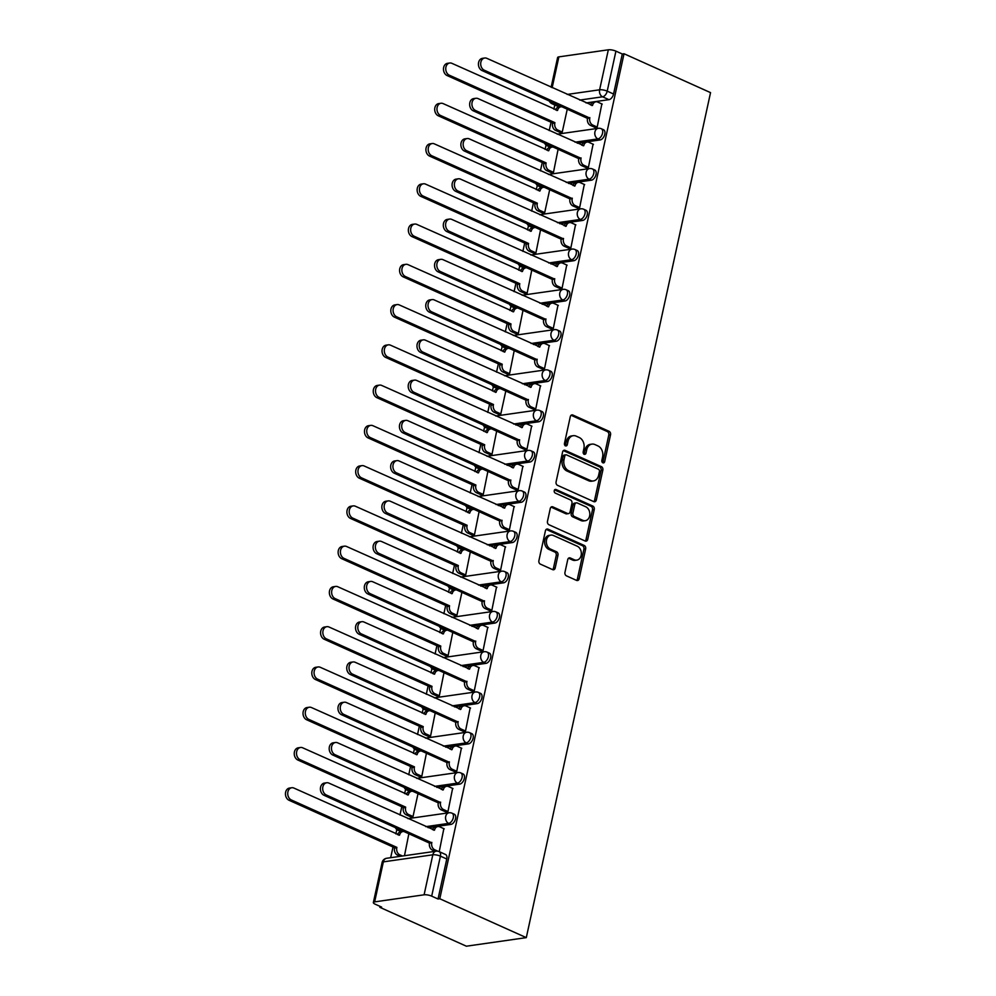 <?xml version="1.0" encoding="UTF-8"?>
<svg xmlns="http://www.w3.org/2000/svg" width="996" height="996" viewBox="0 0 996 996"><rect width="100%" height="100%" fill="white"/><g stroke="black" fill="none" stroke-linecap="round" stroke-linejoin="round"><path stroke-width="1.49" d="M602.879 462.804A1.892 1.457 81.9 0 0 604.672 461.671L610.548 434.754A2.702 2.067 81.9 0 0 609.091 431.318L572.862 415.033A2.702 2.067 81.9 0 0 571.928 414.896A2.702 2.067 81.9 0 0 570.297 416.664L564.433 443.581A1.892 1.457 81.9 0 0 567.247 444.851L568.006 441.365A8.64 6.636 81.9 0 1 573.223 435.7A8.64 6.636 81.9 0 1 576.211 436.148L579.236 437.505A8.64 6.636 81.9 0 1 583.905 448.511L583.146 451.997A1.892 1.457 81.9 0 0 585.959 453.255L586.719 449.781A8.64 6.636 81.9 0 1 591.935 444.116A8.64 6.636 81.9 0 1 594.936 444.565L597.949 445.922A8.64 6.636 81.9 0 1 602.617 456.915L601.858 460.401A1.892 1.457 81.9 0 0 602.879 462.804M602.605 462.642A1.892 1.457 81.9 0 0 602.929 461.92L608.793 435.003A2.702 2.067 81.9 0 0 607.336 431.567L571.119 415.282A2.702 2.067 81.9 0 0 571.094 415.27M565.18 445.822A1.892 1.457 81.9 0 0 565.504 445.1L566.263 441.614L568.006 441.365M583.893 454.238A1.892 1.457 81.9 0 0 584.216 453.504L584.976 450.03L586.719 449.781M564.956 572.401A2.702 2.067 81.9 0 0 566.413 575.837L576.584 580.407A2.702 2.067 81.9 0 0 577.518 580.544A2.702 2.067 81.9 0 0 579.149 578.776L585.66 548.883A2.702 2.067 81.9 0 0 584.204 545.447L547.987 529.162A2.702 2.067 81.9 0 0 547.053 529.025A2.702 2.067 81.9 0 0 545.422 530.793L538.898 560.686A2.702 2.067 81.9 0 0 540.355 564.122L552.631 569.637A2.702 2.067 81.9 0 0 553.564 569.787A2.702 2.067 81.9 0 0 555.195 568.019L557.984 555.22A2.702 2.067 81.9 0 0 556.527 551.784L550.439 549.045A7.221 5.54 81.9 0 1 546.343 541.426A7.221 5.54 81.9 0 1 550.9 535.113A7.221 5.54 81.9 0 1 553.403 535.487L577.244 546.206A7.221 5.54 81.9 0 1 581.34 553.826A7.221 5.54 81.9 0 1 576.784 560.138A7.221 5.54 81.9 0 1 574.281 559.764L570.31 557.972A2.702 2.067 81.9 0 0 569.376 557.835A2.702 2.067 81.9 0 0 567.745 559.603L564.956 572.401M526.299 937.634L439.784 898.753L624.031 53.747L710.546 92.628L526.299 937.634L466.365 946.2L379.85 907.319L380.061 906.372M593.753 501.611A2.702 2.067 81.9 0 0 594.687 501.76A2.702 2.067 81.9 0 0 596.318 499.992L602.841 470.087A2.702 2.067 81.9 0 0 601.385 466.651L565.155 450.379A2.702 2.067 81.9 0 0 564.222 450.242A2.702 2.067 81.9 0 0 562.591 452.01L556.079 481.902A2.702 2.067 81.9 0 0 557.536 485.338L593.753 501.611M594.251 509.491L587.727 539.384A2.702 2.067 81.9 0 1 586.109 541.152A2.702 2.067 81.9 0 1 585.162 541.015L548.945 524.73A2.702 2.067 81.9 0 1 547.489 521.294L550.278 508.495A2.702 2.067 81.9 0 1 551.909 506.727A2.702 2.067 81.9 0 1 552.842 506.877L567.533 513.475A2.702 2.067 81.9 0 0 568.467 513.612A2.702 2.067 81.9 0 0 570.098 511.844L571.953 503.354A2.702 2.067 81.9 0 0 570.484 499.917L555.195 493.045A1.892 1.457 81.9 0 1 555.967 489.497L592.794 506.043A2.702 2.067 81.9 0 1 594.251 509.491L592.508 509.74L585.984 539.633L587.727 539.384M554.797 104.991L553.876 109.162M551.025 122.259L549.207 130.576M546.057 145.043L545.098 149.425M542.247 162.522L540.43 170.839M537.28 185.306L536.321 189.688M533.47 202.786L531.652 211.102M528.503 225.569L527.544 229.952M524.693 243.049L522.875 251.366M519.725 265.832L518.767 270.215M515.916 283.312L514.098 291.629M510.936 306.096L509.989 310.478M507.126 323.575L505.321 331.892M502.158 346.359L501.212 350.741M498.349 363.839L496.543 372.155M493.381 386.622L492.435 391.005M489.571 404.102L487.766 412.419M484.604 426.886L483.645 431.268M480.794 444.365L478.976 452.67M475.827 467.149L474.868 471.531M472.017 484.629L470.199 492.933M467.049 507.412L466.091 511.795M463.24 524.892L461.422 533.196M458.272 547.676L457.313 552.058M454.462 565.155L452.645 573.459M449.495 587.939L448.536 592.321M445.685 605.419L443.867 613.723M440.705 628.202L439.759 632.585M436.895 645.682L435.09 653.986M431.928 668.465L430.982 672.848M428.118 685.945L426.313 694.249M423.151 708.729L422.204 713.111M419.341 726.208L417.536 734.513M414.373 748.992L413.415 753.374M410.564 766.472L408.746 774.776M405.596 789.255L404.637 793.638M401.786 806.735L399.969 815.039M396.819 829.519L395.86 833.901M393.009 846.998L390.669 857.693M439.784 898.753L438.041 899.002L431.691 896.151A5.503 1.544 -167.7 0 0 424.097 894.806L374.645 901.878A5.503 1.544 -167.7 0 0 373.363 902.538A5.503 1.544 -167.7 0 0 375.243 904.219L381.605 907.07L379.85 907.319M624.031 53.747L622.288 53.996L613.561 94.01A5.503 3.175 114.2 0 1 608.942 99.662L586.084 102.937M561.794 106.398L559.491 106.734L553.129 103.87A5.503 3.175 114.2 0 1 552.008 103.733L558.358 106.584A5.503 3.175 -65.8 0 0 559.491 106.734M567.185 94.433L599.617 89.802L608.332 49.8L558.88 56.872L552.158 87.685M608.332 49.8A5.503 1.544 12.3 0 1 615.926 51.145L607.211 91.146A5.503 3.175 114.2 0 1 602.58 96.811L579.722 100.073M622.288 53.996L615.926 51.145M551.137 87.225L557.611 57.531A5.503 1.544 12.3 0 1 558.88 56.872M559.677 132.244L562.254 132.095L567.322 108.875M594.637 127.251L597.202 127.102L601.858 103.933M585.847 167.515L588.424 167.365L593.081 144.196M550.9 172.507L553.477 172.358L558.121 149.188M577.07 207.778L579.647 207.629L584.291 184.459M542.123 212.771L544.7 212.621L549.755 189.402M568.293 248.041L570.87 247.892L575.514 224.723M533.346 253.034L535.923 252.884L540.567 229.715M559.515 288.305L562.093 288.155L566.736 264.986M524.568 293.297L527.145 293.148L531.789 269.978M550.738 328.568L553.315 328.419L557.959 305.249M515.791 333.56L518.356 333.411L523.012 310.242M541.961 368.831L544.526 368.682L549.182 345.512M507.014 373.824L509.579 373.674L514.235 350.505M533.184 409.095L535.748 408.945L540.405 385.776M498.237 414.087L500.801 413.938L505.868 390.718M524.406 449.358L526.971 449.208L531.627 426.039M489.447 454.35L492.024 454.201L496.68 431.031M515.617 489.621L518.194 489.472L522.85 466.29M480.67 494.614L483.247 494.464L487.903 471.295M506.84 529.884L509.417 529.723L514.061 506.553M471.892 534.877L474.47 534.728L479.113 511.558M498.062 570.148L500.639 569.986L505.283 546.816M463.115 575.14L465.692 574.991L470.336 551.821M489.285 610.411L491.862 610.249L496.506 587.08M454.338 615.404L456.915 615.254L461.97 592.035M480.508 650.674L483.085 650.513L487.729 627.343M445.561 655.667L448.125 655.505L452.782 632.336M471.731 690.938L474.295 690.776L478.952 667.606M436.783 695.93L439.348 695.768L444.004 672.599M462.953 731.201L465.518 731.039L470.174 707.87M428.006 736.193L430.571 736.032L435.227 712.862M454.176 771.452L456.741 771.302L461.397 748.133M419.229 776.457L421.794 776.295L426.45 753.125M445.386 811.715L447.963 811.566L452.62 788.396M410.439 816.72L413.016 816.558L418.083 793.351M439.224 851.655L443.843 828.66M404.476 855.726L408.883 833.652M450.927 824.402L448.673 823.381A5.503 3.175 114.2 0 0 453.043 818.637A5.503 3.175 114.2 0 0 452.047 813.209L454.3 814.218A5.503 3.175 -65.8 0 1 455.297 819.646A5.503 3.175 -65.8 0 1 450.927 824.402L428.056 827.664M403.778 831.137L401.475 831.461L399.222 830.452A5.503 3.175 114.2 0 1 398.089 830.315L400.342 831.324A5.503 3.175 -65.8 0 0 401.475 831.461M459.704 784.138L457.45 783.117A5.503 3.175 114.2 0 0 461.82 778.374A5.503 3.175 114.2 0 0 460.824 772.946L463.078 773.954A5.503 3.175 -65.8 0 1 464.074 779.382A5.503 3.175 -65.8 0 1 459.704 784.138L436.846 787.4M412.556 790.874L410.252 791.198L407.999 790.189A5.503 3.175 114.2 0 1 406.866 790.052L409.119 791.061A5.503 3.175 -65.8 0 0 410.252 791.198M468.481 743.875L466.228 742.867A5.503 3.175 114.2 0 0 470.598 738.111A5.503 3.175 114.2 0 0 469.602 732.683L471.867 733.691A5.503 3.175 -65.8 0 1 472.851 739.119A5.503 3.175 -65.8 0 1 468.481 743.875L445.623 747.137M421.333 750.611L419.03 750.934L416.776 749.926A5.503 3.175 114.2 0 1 415.643 749.789L417.897 750.797A5.503 3.175 -65.8 0 0 419.03 750.934M477.258 703.612L475.005 702.603A5.503 3.175 114.2 0 0 479.375 697.847A5.503 3.175 114.2 0 0 478.391 692.419L480.645 693.428A5.503 3.175 -65.8 0 1 481.628 698.856A5.503 3.175 -65.8 0 1 477.258 703.612L454.4 706.874M430.123 710.347L427.807 710.671L425.553 709.662A5.503 3.175 114.2 0 1 424.421 709.526L426.674 710.534A5.503 3.175 -65.8 0 0 427.807 710.671M486.036 663.348L483.782 662.34A5.503 3.175 114.2 0 0 488.152 657.584A5.503 3.175 114.2 0 0 487.169 652.156L489.422 653.164A5.503 3.175 -65.8 0 1 490.406 658.593A5.503 3.175 -65.8 0 1 486.036 663.348L463.177 666.61M438.9 670.084L436.584 670.408L434.331 669.399A5.503 3.175 114.2 0 1 433.198 669.262L435.451 670.271A5.503 3.175 -65.8 0 0 436.584 670.408M494.813 623.085L492.559 622.077A5.503 3.175 114.2 0 0 496.929 617.321A5.503 3.175 114.2 0 0 495.946 611.893L498.199 612.901A5.503 3.175 -65.8 0 1 499.183 618.329A5.503 3.175 -65.8 0 1 494.813 623.085L471.955 626.347M447.677 629.821L445.361 630.144L443.108 629.136A5.503 3.175 114.2 0 1 441.975 628.999L444.241 630.007A5.503 3.175 -65.8 0 0 445.361 630.144M503.59 582.822L501.337 581.813A5.503 3.175 114.2 0 0 505.707 577.058A5.503 3.175 114.2 0 0 504.723 571.629L506.976 572.638A5.503 3.175 -65.8 0 1 507.972 578.066A5.503 3.175 -65.8 0 1 503.59 582.822L480.732 586.084M456.454 589.557L454.139 589.893L451.885 588.873A5.503 3.175 114.2 0 1 450.765 588.736L453.018 589.744A5.503 3.175 -65.8 0 0 454.139 589.893M512.38 542.559L510.114 541.55A5.503 3.175 114.2 0 0 514.496 536.794A5.503 3.175 114.2 0 0 513.5 531.366L515.754 532.374A5.503 3.175 -65.8 0 1 516.75 537.803A5.503 3.175 -65.8 0 1 512.38 542.559L489.509 545.82M465.232 549.294L462.928 549.63L460.662 548.609A5.503 3.175 114.2 0 1 459.542 548.472L461.795 549.481A5.503 3.175 -65.8 0 0 462.928 549.63M521.157 502.295L518.904 501.287A5.503 3.175 114.2 0 0 523.274 496.531A5.503 3.175 114.2 0 0 522.278 491.103L524.531 492.111A5.503 3.175 -65.8 0 1 525.527 497.539A5.503 3.175 -65.8 0 1 521.157 502.295L498.286 505.557M474.009 509.031L471.706 509.367L469.452 508.346A5.503 3.175 114.2 0 1 468.319 508.209L470.573 509.217A5.503 3.175 -65.8 0 0 471.706 509.367M529.934 462.032L527.681 461.024A5.503 3.175 114.2 0 0 532.051 456.268A5.503 3.175 114.2 0 0 531.055 450.839L533.308 451.848A5.503 3.175 -65.8 0 1 534.304 457.276A5.503 3.175 -65.8 0 1 529.934 462.032L507.076 465.294M482.786 468.767L480.483 469.104L478.229 468.083A5.503 3.175 114.2 0 1 477.096 467.946L479.35 468.954A5.503 3.175 -65.8 0 0 480.483 469.104M538.712 421.769L536.458 420.76A5.503 3.175 114.2 0 0 540.828 416.004A5.503 3.175 114.2 0 0 539.832 410.576L542.098 411.585A5.503 3.175 -65.8 0 1 543.081 417.013A5.503 3.175 -65.8 0 1 538.712 421.769L515.853 425.031M491.563 428.504L489.26 428.84L487.007 427.819A5.503 3.175 114.2 0 1 485.874 427.682L488.127 428.691A5.503 3.175 -65.8 0 0 489.26 428.84M547.489 381.505L545.235 380.497A5.503 3.175 114.2 0 0 549.605 375.741A5.503 3.175 114.2 0 0 548.622 370.313L550.875 371.321A5.503 3.175 -65.8 0 1 551.859 376.749A5.503 3.175 -65.8 0 1 547.489 381.505L524.631 384.767M500.353 388.241L498.037 388.577L495.784 387.556A5.503 3.175 114.2 0 1 494.651 387.419L496.904 388.428A5.503 3.175 -65.8 0 0 498.037 388.577M556.266 341.242L554.013 340.234A5.503 3.175 114.2 0 0 558.383 335.478A5.503 3.175 114.2 0 0 557.399 330.05L559.652 331.058A5.503 3.175 -65.8 0 1 560.636 336.486A5.503 3.175 -65.8 0 1 556.266 341.242L533.408 344.504M509.13 347.978L506.815 348.314L504.561 347.293A5.503 3.175 114.2 0 1 503.428 347.156L505.682 348.164A5.503 3.175 -65.8 0 0 506.815 348.314M565.043 300.979L562.79 299.97A5.503 3.175 114.2 0 0 567.16 295.214A5.503 3.175 114.2 0 0 566.176 289.786L568.43 290.795A5.503 3.175 -65.8 0 1 569.413 296.223A5.503 3.175 -65.8 0 1 565.043 300.979L542.185 304.253M517.908 307.714L515.592 308.05L513.338 307.029A5.503 3.175 114.2 0 1 512.205 306.893L514.459 307.901A5.503 3.175 -65.8 0 0 515.592 308.05M573.821 260.715L571.567 259.707A5.503 3.175 114.2 0 0 575.937 254.951A5.503 3.175 114.2 0 0 574.953 249.523L577.207 250.531A5.503 3.175 -65.8 0 1 578.203 255.96A5.503 3.175 -65.8 0 1 573.821 260.715L550.962 263.99M526.685 267.451L524.369 267.787L522.116 266.766A5.503 3.175 114.2 0 1 520.983 266.629L523.249 267.638A5.503 3.175 -65.8 0 0 524.369 267.787M582.61 220.452L580.344 219.444A5.503 3.175 114.2 0 0 584.727 214.688A5.503 3.175 114.2 0 0 583.731 209.26L585.984 210.268A5.503 3.175 -65.8 0 1 586.98 215.696A5.503 3.175 -65.8 0 1 582.61 220.452L559.74 223.727M535.462 227.188L533.159 227.524L530.893 226.503A5.503 3.175 114.2 0 1 529.772 226.366L532.026 227.374A5.503 3.175 -65.8 0 0 533.159 227.524M591.387 180.189L589.134 179.18A5.503 3.175 114.2 0 0 593.504 174.424A5.503 3.175 114.2 0 0 592.508 168.996L594.761 170.005A5.503 3.175 -65.8 0 1 595.757 175.433A5.503 3.175 -65.8 0 1 591.387 180.189L568.517 183.463M544.239 186.924L541.936 187.26L539.683 186.24A5.503 3.175 114.2 0 1 538.55 186.103L540.803 187.111A5.503 3.175 -65.8 0 0 541.936 187.26M600.165 139.926L597.911 138.917A5.503 3.175 114.2 0 0 602.281 134.161A5.503 3.175 114.2 0 0 601.285 128.733L603.539 129.741A5.503 3.175 -65.8 0 1 604.535 135.17A5.503 3.175 -65.8 0 1 600.165 139.926L577.307 143.2M553.017 146.661L550.713 146.997L548.46 145.976A5.503 3.175 114.2 0 1 547.327 145.839L549.58 146.848A5.503 3.175 -65.8 0 0 550.713 146.997M438.041 899.002L446.768 859A5.503 3.175 -65.8 0 0 445.523 854.481L439.174 851.63A5.503 3.175 114.2 0 1 440.406 856.149L431.691 896.151M591.935 444.116L590.192 444.365A8.64 6.636 81.9 0 0 584.976 450.03M573.223 435.7L571.48 435.949A8.64 6.636 81.9 0 0 566.263 441.614M593.778 501.623A2.702 2.067 81.9 0 0 594.575 500.241L601.098 470.336A2.702 2.067 81.9 0 0 599.629 466.9L563.412 450.628A2.702 2.067 81.9 0 0 563.387 450.615M599.418 471.618A1.892 1.457 81.9 0 0 598.397 469.203L566.6 454.923A1.892 1.457 81.9 0 0 564.807 456.056L564.01 459.729A8.64 6.636 81.9 0 0 568.679 470.735L590.404 480.495A8.64 6.636 81.9 0 0 593.404 480.944A8.64 6.636 81.9 0 0 598.621 475.291L599.418 471.618M565.952 454.823L564.197 455.072A1.892 1.457 81.9 0 0 563.064 456.305L564.807 456.056M593.404 480.944L591.649 481.205A8.64 6.636 81.9 0 1 588.661 480.744L566.923 470.984A8.64 6.636 81.9 0 1 562.254 459.978L563.064 456.305M585.187 541.015A2.702 2.067 81.9 0 0 585.984 539.633M568.467 513.612L566.724 513.861A2.702 2.067 81.9 0 1 565.79 513.724L551.099 507.126A2.702 2.067 81.9 0 0 551.074 507.113M554.523 489.883L591.039 506.304L592.794 506.043M582.772 520.323A7.221 5.54 81.9 0 0 585.275 520.696A7.221 5.54 81.9 0 0 589.831 514.384A7.221 5.54 81.9 0 0 585.735 506.765L577.331 502.992A2.702 2.067 81.9 0 0 576.398 502.856A2.702 2.067 81.9 0 0 574.767 504.623L572.912 513.114A2.702 2.067 81.9 0 0 574.368 516.551L582.772 520.323L581.029 520.572A7.221 5.54 81.9 0 0 583.532 520.945L585.275 520.696M576.398 502.856L574.642 503.105A2.702 2.067 81.9 0 0 573.011 504.872L574.767 504.623M581.029 520.572L572.625 516.8A2.702 2.067 81.9 0 1 571.169 513.363L573.011 504.872M592.508 509.74A2.702 2.067 81.9 0 0 591.039 506.304M576.784 560.138L575.041 560.387A7.221 5.54 81.9 0 1 572.538 560.013L568.567 558.221A2.702 2.067 81.9 0 0 568.542 558.221M550.9 535.113L549.145 535.362A7.221 5.54 81.9 0 0 544.6 541.675A7.221 5.54 81.9 0 0 548.696 549.294L550.439 549.045M552.656 569.65A2.702 2.067 81.9 0 0 553.452 568.268L556.241 555.469A2.702 2.067 81.9 0 0 554.784 552.033L548.696 549.294M576.609 580.419A2.702 2.067 81.9 0 0 577.394 579.025L583.917 549.132A2.702 2.067 81.9 0 0 582.461 545.696L546.231 529.411A2.702 2.067 81.9 0 0 546.206 529.399M560.051 132.406L555.531 130.376A5.503 4.221 -98.1 0 1 552.556 123.367L554.834 123.043A5.503 4.221 81.9 0 0 557.81 130.053L562.267 132.057M567.272 109.087L562.815 107.082A5.503 4.221 81.9 0 0 560.91 106.796A5.503 4.221 81.9 0 0 557.586 110.407L451.923 63.346A6.325 4.856 81.9 0 0 449.744 63.009A6.325 4.856 81.9 0 0 445.747 68.537A6.325 4.856 81.9 0 0 449.345 75.21L554.909 122.657M552.643 122.981L447.067 75.534A6.325 4.856 -98.1 0 1 443.481 68.861A6.325 4.856 -98.1 0 1 447.465 63.333L449.744 63.009M555.556 109.909A5.503 4.221 -98.1 0 1 558.632 107.12L560.91 106.796M602.219 104.094L597.762 102.09A5.503 4.221 81.9 0 0 595.857 101.804A5.503 4.221 81.9 0 0 592.533 105.414L486.882 58.353A6.325 4.856 81.9 0 0 484.691 58.017A6.325 4.856 81.9 0 0 480.695 63.545A6.325 4.856 81.9 0 0 484.293 70.218L589.781 118.051A5.503 4.221 81.9 0 0 592.757 125.06L590.479 125.384A5.503 4.221 -98.1 0 1 587.503 118.375L482.014 70.542A6.325 4.856 -98.1 0 1 478.429 63.869A6.325 4.856 -98.1 0 1 482.413 58.341L484.691 58.017M594.998 127.413L590.479 125.384M590.504 104.916A5.503 4.221 -98.1 0 1 593.579 102.127L595.857 101.804M597.214 127.065L592.757 125.06M589.856 117.665L587.59 117.989M551.274 172.669L546.754 170.64A5.503 4.221 -98.1 0 1 543.779 163.63L546.045 163.307A5.503 4.221 81.9 0 0 549.02 170.316L553.49 172.32M558.495 149.35L554.037 147.346A5.503 4.221 81.9 0 0 552.133 147.059A5.503 4.221 81.9 0 0 548.808 150.67L443.145 103.609A6.325 4.856 81.9 0 0 440.954 103.273A6.325 4.856 81.9 0 0 436.97 108.801A6.325 4.856 81.9 0 0 440.556 115.474L546.132 162.921M543.866 163.244L438.29 115.797A6.325 4.856 -98.1 0 1 434.704 109.124A6.325 4.856 -98.1 0 1 438.688 103.596L440.954 103.273M546.779 150.172A5.503 4.221 -98.1 0 1 549.854 147.383L552.133 147.059M542.496 212.932L537.977 210.903A5.503 4.221 -98.1 0 1 535.001 203.894L537.267 203.57A5.503 4.221 81.9 0 0 540.243 210.579L544.7 212.584M549.717 189.614L545.26 187.609A5.503 4.221 81.9 0 0 543.355 187.323A5.503 4.221 81.9 0 0 540.031 190.933L434.368 143.872A6.325 4.856 81.9 0 0 432.177 143.536A6.325 4.856 81.9 0 0 428.193 149.064A6.325 4.856 81.9 0 0 431.778 155.737L537.354 203.184M535.089 203.508L429.513 156.061A6.325 4.856 -98.1 0 1 425.915 149.388A6.325 4.856 -98.1 0 1 429.911 143.86L432.177 143.536M537.989 190.435A5.503 4.221 -98.1 0 1 541.077 187.646L543.355 187.323M593.442 144.358L588.985 142.353A5.503 4.221 81.9 0 0 587.08 142.067A5.503 4.221 81.9 0 0 583.756 145.677L478.092 98.616A6.325 4.856 81.9 0 0 475.914 98.28A6.325 4.856 81.9 0 0 471.917 103.808A6.325 4.856 81.9 0 0 475.515 110.481L581.004 158.314A5.503 4.221 81.9 0 0 583.967 165.324L581.701 165.647A5.503 4.221 -98.1 0 1 578.726 158.638L473.237 110.805A6.325 4.856 -98.1 0 1 469.651 104.132A6.325 4.856 -98.1 0 1 473.635 98.604L475.914 98.28M586.221 167.677L581.701 165.647M581.726 145.179A5.503 4.221 -98.1 0 1 584.801 142.391L587.08 142.067M588.437 167.328L583.967 165.324M581.079 157.928L578.813 158.252M584.664 184.621L580.207 182.617A5.503 4.221 81.9 0 0 578.303 182.33A5.503 4.221 81.9 0 0 574.978 185.928L469.315 138.88A6.325 4.856 81.9 0 0 467.124 138.544A6.325 4.856 81.9 0 0 463.14 144.071A6.325 4.856 81.9 0 0 466.726 150.745L572.214 198.578A5.503 4.221 81.9 0 0 575.19 205.587L572.924 205.911A5.503 4.221 -98.1 0 1 569.949 198.901L464.46 151.068A6.325 4.856 -98.1 0 1 460.874 144.395A6.325 4.856 -98.1 0 1 464.858 138.867L467.124 138.544M577.443 207.94L572.924 205.911M572.949 185.443A5.503 4.221 -98.1 0 1 576.024 182.654L578.303 182.33M579.66 207.591L575.19 205.587M572.302 198.192L570.036 198.515M533.707 253.196L529.2 251.166A5.503 4.221 -98.1 0 1 526.224 244.157L528.49 243.833A5.503 4.221 81.9 0 0 531.466 250.843L535.923 252.847M540.94 229.877L536.471 227.872A5.503 4.221 81.9 0 0 534.578 227.586A5.503 4.221 81.9 0 0 531.254 231.197L425.591 184.136A6.325 4.856 81.9 0 0 423.4 183.799A6.325 4.856 81.9 0 0 419.416 189.327A6.325 4.856 81.9 0 0 423.001 196L528.577 243.447M526.311 243.771L420.735 196.324A6.325 4.856 -98.1 0 1 417.137 189.651A6.325 4.856 -98.1 0 1 421.134 184.123L423.4 183.799M529.212 230.699A5.503 4.221 -98.1 0 1 532.3 227.91L534.578 227.586M524.929 293.459L520.422 291.43A5.503 4.221 -98.1 0 1 517.447 284.42L519.713 284.097A5.503 4.221 81.9 0 0 522.688 291.106L527.145 293.11M532.15 270.14L527.693 268.136A5.503 4.221 81.9 0 0 525.788 267.849A5.503 4.221 81.9 0 0 522.477 271.447L416.814 224.399A6.325 4.856 81.9 0 0 414.622 224.063A6.325 4.856 81.9 0 0 410.638 229.59A6.325 4.856 81.9 0 0 414.224 236.264L519.8 283.711M517.522 284.034L411.958 236.587A6.325 4.856 -98.1 0 1 408.36 229.914A6.325 4.856 -98.1 0 1 412.356 224.386L414.622 224.063M520.435 270.962A5.503 4.221 -98.1 0 1 523.523 268.173L525.788 267.849M516.152 333.722L511.633 331.693A5.503 4.221 -98.1 0 1 508.67 324.684L510.936 324.36A5.503 4.221 81.9 0 0 513.911 331.369L518.368 333.374M523.373 310.403L518.916 308.399A5.503 4.221 81.9 0 0 517.011 308.113A5.503 4.221 81.9 0 0 513.687 311.711L408.036 264.662A6.325 4.856 81.9 0 0 405.845 264.326A6.325 4.856 81.9 0 0 401.861 269.854A6.325 4.856 81.9 0 0 405.447 276.527L511.023 323.974M508.744 324.298L403.168 276.851A6.325 4.856 -98.1 0 1 399.583 270.177A6.325 4.856 -98.1 0 1 403.579 264.65L405.845 264.326M511.658 311.225A5.503 4.221 -98.1 0 1 514.745 308.436L517.011 308.113M575.887 224.884L571.43 222.88A5.503 4.221 81.9 0 0 569.525 222.594A5.503 4.221 81.9 0 0 566.201 226.192L460.538 179.131A6.325 4.856 81.9 0 0 458.347 178.807A6.325 4.856 81.9 0 0 454.363 184.335A6.325 4.856 81.9 0 0 457.948 191.008L563.437 238.841A5.503 4.221 81.9 0 0 566.413 245.85L564.147 246.174A5.503 4.221 -98.1 0 1 561.171 239.165L455.682 191.332A6.325 4.856 -98.1 0 1 452.084 184.658A6.325 4.856 -98.1 0 1 456.081 179.131L458.347 178.807M568.666 248.203L564.147 246.174M564.159 225.706A5.503 4.221 -98.1 0 1 567.247 222.917L569.525 222.594M570.87 247.855L566.413 245.85M563.524 238.455L561.258 238.779M567.11 265.148L562.64 263.143A5.503 4.221 81.9 0 0 560.736 262.857A5.503 4.221 81.9 0 0 557.424 266.455L451.761 219.394A6.325 4.856 81.9 0 0 449.57 219.07A6.325 4.856 81.9 0 0 445.586 224.598A6.325 4.856 81.9 0 0 449.171 231.271L554.66 279.104A5.503 4.221 81.9 0 0 557.635 286.113L555.37 286.437A5.503 4.221 -98.1 0 1 552.394 279.428L446.905 231.595A6.325 4.856 -98.1 0 1 443.307 224.922A6.325 4.856 -98.1 0 1 447.304 219.394L449.57 219.07M559.877 288.466L555.37 286.437M555.382 265.969A5.503 4.221 -98.1 0 1 558.47 263.181L560.736 262.857M562.093 288.118L557.635 286.113M554.747 278.718L552.481 279.042M558.32 305.411L553.863 303.406A5.503 4.221 81.9 0 0 551.958 303.12A5.503 4.221 81.9 0 0 548.647 306.718L442.983 259.657A6.325 4.856 81.9 0 0 440.792 259.334A6.325 4.856 81.9 0 0 436.808 264.861A6.325 4.856 81.9 0 0 440.394 271.535L545.883 319.367A5.503 4.221 81.9 0 0 548.858 326.377L546.592 326.7A5.503 4.221 -98.1 0 1 543.617 319.691L438.128 271.858A6.325 4.856 -98.1 0 1 434.53 265.185A6.325 4.856 -98.1 0 1 438.526 259.657L440.792 259.334M551.099 328.73L546.592 326.7M546.605 306.233A5.503 4.221 -98.1 0 1 549.692 303.444L551.958 303.12M553.315 328.381L548.858 326.377M545.97 318.981L543.692 319.305M507.375 373.986L502.856 371.956A5.503 4.221 -98.1 0 1 499.88 364.947L502.158 364.623A5.503 4.221 81.9 0 0 505.134 371.633L509.591 373.637M514.596 350.667L510.139 348.662A5.503 4.221 81.9 0 0 508.234 348.376A5.503 4.221 81.9 0 0 504.91 351.974L399.259 304.913A6.325 4.856 81.9 0 0 397.068 304.589A6.325 4.856 81.9 0 0 393.071 310.117A6.325 4.856 81.9 0 0 396.669 316.79L502.245 364.237M499.967 364.561L394.391 317.114A6.325 4.856 -98.1 0 1 390.805 310.441A6.325 4.856 -98.1 0 1 394.79 304.913L397.068 304.589M502.88 351.488A5.503 4.221 -98.1 0 1 505.968 348.7L508.234 348.376M549.543 345.674L545.086 343.67A5.503 4.221 81.9 0 0 543.181 343.383A5.503 4.221 81.9 0 0 539.857 346.982L434.206 299.921A6.325 4.856 81.9 0 0 432.015 299.597A6.325 4.856 81.9 0 0 428.019 305.125A6.325 4.856 81.9 0 0 431.617 311.798L537.105 359.631A5.503 4.221 81.9 0 0 540.081 366.64L537.803 366.964A5.503 4.221 -98.1 0 1 534.827 359.954L429.338 312.122A6.325 4.856 -98.1 0 1 425.753 305.448A6.325 4.856 -98.1 0 1 429.749 299.921L432.015 299.597M542.322 368.993L537.803 366.964M537.828 346.496A5.503 4.221 -98.1 0 1 540.915 343.707L543.181 343.383M544.538 368.645L540.081 366.64M537.193 359.245L534.914 359.568M498.598 414.249L494.078 412.22A5.503 4.221 -98.1 0 1 491.103 405.21L493.381 404.886A5.503 4.221 81.9 0 0 496.357 411.896L500.814 413.9M505.819 390.93L501.362 388.926A5.503 4.221 81.9 0 0 499.457 388.639A5.503 4.221 81.9 0 0 496.133 392.237L390.482 345.176A6.325 4.856 81.9 0 0 388.291 344.853A6.325 4.856 81.9 0 0 384.294 350.38A6.325 4.856 81.9 0 0 387.892 357.054L493.468 404.5M491.19 404.824L385.614 357.377A6.325 4.856 -98.1 0 1 382.028 350.704A6.325 4.856 -98.1 0 1 386.012 345.176L388.291 344.853M494.103 391.752A5.503 4.221 -98.1 0 1 497.191 388.963L499.457 388.639M540.766 385.938L536.309 383.933A5.503 4.221 81.9 0 0 534.404 383.647A5.503 4.221 81.9 0 0 531.08 387.245L425.429 340.184A6.325 4.856 81.9 0 0 423.238 339.86A6.325 4.856 81.9 0 0 419.241 345.388A6.325 4.856 81.9 0 0 422.839 352.061L528.328 399.894A5.503 4.221 81.9 0 0 531.304 406.903L529.025 407.227A5.503 4.221 -98.1 0 1 526.05 400.218L420.561 352.385A6.325 4.856 -98.1 0 1 416.975 345.712A6.325 4.856 -98.1 0 1 420.959 340.184L423.238 339.86M533.545 409.256L529.025 407.227M529.05 386.759A5.503 4.221 -98.1 0 1 532.138 383.97L534.404 383.647M535.761 408.908L531.304 406.903M528.415 399.508L526.137 399.832M489.82 454.512L485.301 452.483A5.503 4.221 -98.1 0 1 482.325 445.473L484.604 445.15A5.503 4.221 81.9 0 0 487.579 452.159L492.036 454.164M497.041 431.193L492.584 429.189A5.503 4.221 81.9 0 0 490.679 428.903A5.503 4.221 81.9 0 0 487.355 432.501L381.705 385.44A6.325 4.856 81.9 0 0 379.513 385.116A6.325 4.856 81.9 0 0 375.517 390.644A6.325 4.856 81.9 0 0 379.115 397.317L484.679 444.764M482.413 445.088L376.837 397.641A6.325 4.856 -98.1 0 1 373.251 390.967A6.325 4.856 -98.1 0 1 377.235 385.44L379.513 385.116M485.326 432.015A5.503 4.221 -98.1 0 1 488.401 429.226L490.679 428.903M531.989 426.201L527.531 424.196A5.503 4.221 81.9 0 0 525.627 423.91A5.503 4.221 81.9 0 0 522.302 427.508L416.652 380.447A6.325 4.856 81.9 0 0 414.461 380.123A6.325 4.856 81.9 0 0 410.464 385.651A6.325 4.856 81.9 0 0 414.062 392.324L519.551 440.157A5.503 4.221 81.9 0 0 522.527 447.167L520.248 447.49A5.503 4.221 -98.1 0 1 517.273 440.481L411.784 392.648A6.325 4.856 -98.1 0 1 408.198 385.975A6.325 4.856 -98.1 0 1 412.182 380.447L414.461 380.123M524.768 449.52L520.248 447.49M520.273 427.023A5.503 4.221 -98.1 0 1 523.361 424.234L525.627 423.91M526.984 449.171L522.527 447.167M519.626 439.771L517.36 440.095M481.043 494.775L476.524 492.746A5.503 4.221 -98.1 0 1 473.548 485.737L475.827 485.413A5.503 4.221 81.9 0 0 478.79 492.422L483.259 494.427M488.264 471.457L483.807 469.452A5.503 4.221 81.9 0 0 481.902 469.166A5.503 4.221 81.9 0 0 478.578 472.764L372.915 425.703A6.325 4.856 81.9 0 0 370.736 425.379A6.325 4.856 81.9 0 0 366.74 430.907A6.325 4.856 81.9 0 0 370.325 437.58L475.901 485.027M473.635 485.351L368.059 437.904A6.325 4.856 -98.1 0 1 364.474 431.231A6.325 4.856 -98.1 0 1 368.458 425.703L370.736 425.379M476.549 472.278A5.503 4.221 -98.1 0 1 479.624 469.49L481.902 469.166M523.211 466.464L518.754 464.46A5.503 4.221 81.9 0 0 516.849 464.173A5.503 4.221 81.9 0 0 513.525 467.771L407.862 420.71A6.325 4.856 81.9 0 0 405.683 420.387A6.325 4.856 81.9 0 0 401.687 425.915A6.325 4.856 81.9 0 0 405.285 432.588L510.774 480.421A5.503 4.221 81.9 0 0 513.749 487.43L511.471 487.754A5.503 4.221 -98.1 0 1 508.495 480.744L403.007 432.911A6.325 4.856 -98.1 0 1 399.421 426.238A6.325 4.856 -98.1 0 1 403.405 420.71L405.683 420.387M515.99 489.783L511.471 487.754M511.496 467.286A5.503 4.221 -98.1 0 1 514.571 464.497L516.849 464.173M518.206 489.434L513.749 487.43M510.848 480.035L508.583 480.358M472.266 535.039L467.747 533.009A5.503 4.221 -98.1 0 1 464.771 526L467.037 525.676A5.503 4.221 81.9 0 0 470.012 532.686L474.47 534.69M479.487 511.72L475.03 509.715A5.503 4.221 81.9 0 0 473.125 509.429A5.503 4.221 81.9 0 0 469.801 513.027L364.138 465.966A6.325 4.856 81.9 0 0 361.946 465.642A6.325 4.856 81.9 0 0 357.962 471.17A6.325 4.856 81.9 0 0 361.548 477.843L467.124 525.29M464.858 525.614L359.282 478.167A6.325 4.856 -98.1 0 1 355.684 471.494A6.325 4.856 -98.1 0 1 359.68 465.966L361.946 465.642M467.759 512.542A5.503 4.221 -98.1 0 1 470.847 509.753L473.125 509.429M514.434 506.727L509.977 504.723A5.503 4.221 81.9 0 0 508.072 504.437A5.503 4.221 81.9 0 0 504.748 508.035L399.085 460.974A6.325 4.856 81.9 0 0 396.894 460.65A6.325 4.856 81.9 0 0 392.91 466.178A6.325 4.856 81.9 0 0 396.495 472.851L501.984 520.684A5.503 4.221 81.9 0 0 504.96 527.693L502.694 528.017A5.503 4.221 -98.1 0 1 499.718 521.008L394.229 473.175A6.325 4.856 -98.1 0 1 390.644 466.502A6.325 4.856 -98.1 0 1 394.628 460.974L396.894 460.65M507.213 530.046L502.694 528.017M502.719 507.549A5.503 4.221 -98.1 0 1 505.794 504.76L508.072 504.437M509.429 529.698L504.96 527.693M502.071 520.298L499.805 520.622M463.476 575.302L458.969 573.273A5.503 4.221 -98.1 0 1 455.994 566.263L458.26 565.94A5.503 4.221 81.9 0 0 461.235 572.949L465.692 574.953M470.71 551.983L466.24 549.979A5.503 4.221 81.9 0 0 464.348 549.692A5.503 4.221 81.9 0 0 461.024 553.29L355.36 506.229A6.325 4.856 81.9 0 0 353.169 505.906A6.325 4.856 81.9 0 0 349.185 511.434A6.325 4.856 81.9 0 0 352.771 518.107L458.347 565.554M456.081 565.877L350.505 518.43A6.325 4.856 -98.1 0 1 346.907 511.757A6.325 4.856 -98.1 0 1 350.903 506.229L353.169 505.906M458.982 552.805A5.503 4.221 -98.1 0 1 462.069 550.016L464.348 549.692M505.657 546.991L501.2 544.986A5.503 4.221 81.9 0 0 499.295 544.7A5.503 4.221 81.9 0 0 495.971 548.298L390.308 501.237A6.325 4.856 81.9 0 0 388.116 500.913A6.325 4.856 81.9 0 0 384.132 506.441A6.325 4.856 81.9 0 0 387.718 513.114L493.207 560.947A5.503 4.221 81.9 0 0 496.182 567.957L493.916 568.28A5.503 4.221 -98.1 0 1 490.941 561.271L385.452 513.438A6.325 4.856 -98.1 0 1 381.854 506.765A6.325 4.856 -98.1 0 1 385.85 501.237L388.116 500.913M498.436 570.31L493.916 568.28M493.929 547.812A5.503 4.221 -98.1 0 1 497.016 545.024L499.295 544.7M500.639 569.961L496.182 567.957M493.294 560.561L491.028 560.885M454.699 615.565L450.192 613.536A5.503 4.221 -98.1 0 1 447.216 606.527L449.482 606.203A5.503 4.221 81.9 0 0 452.458 613.212L456.915 615.217M461.932 592.247L457.463 590.242A5.503 4.221 81.9 0 0 455.558 589.956A5.503 4.221 81.9 0 0 452.246 593.554L346.583 546.493A6.325 4.856 81.9 0 0 344.392 546.169A6.325 4.856 81.9 0 0 340.408 551.697A6.325 4.856 81.9 0 0 343.994 558.37L449.57 605.817M447.291 606.141L341.728 558.694A6.325 4.856 -98.1 0 1 338.13 552.021A6.325 4.856 -98.1 0 1 342.126 546.493L344.392 546.169M450.204 593.068A5.503 4.221 -98.1 0 1 453.292 590.279L455.558 589.956M496.88 587.254L492.41 585.25A5.503 4.221 81.9 0 0 490.518 584.963A5.503 4.221 81.9 0 0 487.193 588.561L381.53 541.5A6.325 4.856 81.9 0 0 379.339 541.177A6.325 4.856 81.9 0 0 375.355 546.704A6.325 4.856 81.9 0 0 378.941 553.378L484.43 601.211A5.503 4.221 81.9 0 0 487.405 608.22L485.139 608.544A5.503 4.221 -98.1 0 1 482.164 601.534L376.675 553.701A6.325 4.856 -98.1 0 1 373.077 547.028A6.325 4.856 -98.1 0 1 377.073 541.5L379.339 541.177M489.646 610.573L485.139 608.544M485.152 588.076A5.503 4.221 -98.1 0 1 488.239 585.287L490.518 584.963M491.862 610.224L487.405 608.22M484.517 600.825L482.251 601.148M445.922 655.829L441.402 653.799A5.503 4.221 -98.1 0 1 438.439 646.79L440.705 646.466A5.503 4.221 81.9 0 0 443.681 653.476L448.138 655.48M453.143 632.51L448.686 630.505A5.503 4.221 81.9 0 0 446.781 630.219A5.503 4.221 81.9 0 0 443.469 633.817L337.806 586.756A6.325 4.856 81.9 0 0 335.615 586.432A6.325 4.856 81.9 0 0 331.631 591.96A6.325 4.856 81.9 0 0 335.216 598.633L440.792 646.08M438.514 646.404L332.95 598.957A6.325 4.856 -98.1 0 1 329.352 592.284A6.325 4.856 -98.1 0 1 333.349 586.756L335.615 586.432M441.427 633.332A5.503 4.221 -98.1 0 1 444.515 630.543L446.781 630.219M488.09 627.517L483.633 625.513A5.503 4.221 81.9 0 0 481.728 625.227A5.503 4.221 81.9 0 0 478.416 628.825L372.753 581.764A6.325 4.856 81.9 0 0 370.562 581.44A6.325 4.856 81.9 0 0 366.578 586.968A6.325 4.856 81.9 0 0 370.163 593.641L475.652 641.474A5.503 4.221 81.9 0 0 478.628 648.483L476.362 648.807A5.503 4.221 -98.1 0 1 473.386 641.798L367.898 593.965A6.325 4.856 -98.1 0 1 364.299 587.291A6.325 4.856 -98.1 0 1 368.296 581.764L370.562 581.44M480.869 650.836L476.362 648.807M476.374 628.339A5.503 4.221 -98.1 0 1 479.462 625.55L481.728 625.227M483.085 650.488L478.628 648.483M475.739 641.088L473.461 641.412M437.144 696.092L432.625 694.063A5.503 4.221 -98.1 0 1 429.65 687.053L431.928 686.73A5.503 4.221 81.9 0 0 434.903 693.739L439.361 695.743M444.365 672.773L439.908 670.769A5.503 4.221 81.9 0 0 438.003 670.482A5.503 4.221 81.9 0 0 434.679 674.08L329.029 627.019A6.325 4.856 81.9 0 0 326.837 626.696A6.325 4.856 81.9 0 0 322.841 632.223A6.325 4.856 81.9 0 0 326.439 638.897L432.015 686.344M429.737 686.667L324.161 639.22A6.325 4.856 -98.1 0 1 320.575 632.547A6.325 4.856 -98.1 0 1 324.559 627.019L326.837 626.696M432.65 673.595A5.503 4.221 -98.1 0 1 435.738 670.806L438.003 670.482M479.313 667.781L474.855 665.776A5.503 4.221 81.9 0 0 472.951 665.49A5.503 4.221 81.9 0 0 469.626 669.088L363.976 622.027A6.325 4.856 81.9 0 0 361.785 621.703A6.325 4.856 81.9 0 0 357.801 627.231A6.325 4.856 81.9 0 0 361.386 633.904L466.875 681.737A5.503 4.221 81.9 0 0 469.851 688.746L467.572 689.07A5.503 4.221 -98.1 0 1 464.609 682.061L359.108 634.228A6.325 4.856 -98.1 0 1 355.522 627.555A6.325 4.856 -98.1 0 1 359.519 622.027L361.785 621.703M472.092 691.1L467.572 689.07M467.597 668.602A5.503 4.221 -98.1 0 1 470.685 665.814L472.951 665.49M474.308 690.751L469.851 688.746M466.962 681.351L464.684 681.675M428.367 736.355L423.848 734.326A5.503 4.221 -98.1 0 1 420.872 727.317L423.151 726.993A5.503 4.221 81.9 0 0 426.126 734.002L430.583 736.007M435.588 713.036L431.131 711.032A5.503 4.221 81.9 0 0 429.226 710.746A5.503 4.221 81.9 0 0 425.902 714.344L320.251 667.283A6.325 4.856 81.9 0 0 318.06 666.959A6.325 4.856 81.9 0 0 314.064 672.487A6.325 4.856 81.9 0 0 317.662 679.16L423.238 726.607M420.959 726.931L315.383 679.484A6.325 4.856 -98.1 0 1 311.798 672.81A6.325 4.856 -98.1 0 1 315.782 667.283L318.06 666.959M423.873 713.858A5.503 4.221 -98.1 0 1 426.96 711.069L429.226 710.746M470.535 708.044L466.078 706.04A5.503 4.221 81.9 0 0 464.173 705.753A5.503 4.221 81.9 0 0 460.849 709.351L355.199 662.29A6.325 4.856 81.9 0 0 353.007 661.967A6.325 4.856 81.9 0 0 349.011 667.494A6.325 4.856 81.9 0 0 352.609 674.168L458.098 722A5.503 4.221 81.9 0 0 461.073 729.01L458.795 729.333A5.503 4.221 -98.1 0 1 455.819 722.324L350.331 674.491A6.325 4.856 -98.1 0 1 346.745 667.818A6.325 4.856 -98.1 0 1 350.729 662.29L353.007 661.967M463.314 731.363L458.795 729.333M458.82 708.866A5.503 4.221 -98.1 0 1 461.907 706.077L464.173 705.753M465.53 731.014L461.073 729.01M458.185 721.614L455.907 721.938M419.59 776.619L415.071 774.589A5.503 4.221 -98.1 0 1 412.095 767.58L414.373 767.256A5.503 4.221 81.9 0 0 417.349 774.266L421.806 776.27M426.811 753.3L422.354 751.295A5.503 4.221 81.9 0 0 420.449 751.009A5.503 4.221 81.9 0 0 417.125 754.607L311.474 707.546A6.325 4.856 81.9 0 0 309.283 707.222A6.325 4.856 81.9 0 0 305.286 712.75A6.325 4.856 81.9 0 0 308.885 719.423L414.448 766.87M412.182 767.194L306.606 719.747A6.325 4.856 -98.1 0 1 303.021 713.074A6.325 4.856 -98.1 0 1 307.005 707.546L309.283 707.222M415.095 754.121A5.503 4.221 -98.1 0 1 418.171 751.333L420.449 751.009M461.758 748.307L457.301 746.303A5.503 4.221 81.9 0 0 455.396 746.016A5.503 4.221 81.9 0 0 452.072 749.615L346.421 702.553A6.325 4.856 81.9 0 0 344.23 702.23A6.325 4.856 81.9 0 0 340.234 707.758A6.325 4.856 81.9 0 0 343.832 714.431L449.321 762.264A5.503 4.221 81.9 0 0 452.296 769.273L450.018 769.597A5.503 4.221 -98.1 0 1 447.042 762.587L341.553 714.755A6.325 4.856 -98.1 0 1 337.968 708.081A6.325 4.856 -98.1 0 1 341.952 702.553L344.23 702.23M454.537 771.626L450.018 769.597M450.043 749.129A5.503 4.221 -98.1 0 1 453.13 746.34L455.396 746.016M456.753 771.278L452.296 769.273M449.408 761.878L447.129 762.201M410.813 816.882L406.293 814.853A5.503 4.221 -98.1 0 1 403.318 807.843L405.596 807.519A5.503 4.221 81.9 0 0 408.559 814.529L413.029 816.533M418.034 793.563L413.577 791.559A5.503 4.221 81.9 0 0 411.672 791.272A5.503 4.221 81.9 0 0 408.348 794.87L302.684 747.809A6.325 4.856 81.9 0 0 300.506 747.486A6.325 4.856 81.9 0 0 296.509 753.013A6.325 4.856 81.9 0 0 300.095 759.687L405.671 807.134M403.405 807.457L297.829 760.01A6.325 4.856 -98.1 0 1 294.243 753.337A6.325 4.856 -98.1 0 1 298.227 747.809L300.506 747.486M406.318 794.385A5.503 4.221 -98.1 0 1 409.393 791.596L411.672 791.272M452.981 788.571L448.524 786.566A5.503 4.221 81.9 0 0 446.619 786.28A5.503 4.221 81.9 0 0 443.295 789.878L337.644 742.817A6.325 4.856 81.9 0 0 335.453 742.493A6.325 4.856 81.9 0 0 331.456 748.021A6.325 4.856 81.9 0 0 335.054 754.694L440.543 802.527A5.503 4.221 81.9 0 0 443.519 809.536L441.24 809.86A5.503 4.221 -98.1 0 1 438.265 802.851L332.776 755.018A6.325 4.856 -98.1 0 1 329.19 748.345A6.325 4.856 -98.1 0 1 333.174 742.817L335.453 742.493M445.76 811.889L441.24 809.86M441.265 789.392A5.503 4.221 -98.1 0 1 444.341 786.603L446.619 786.28M447.976 811.541L443.519 809.536M440.618 802.141L438.352 802.465M400.218 856.323L397.516 855.116A5.503 4.221 -98.1 0 1 394.541 848.106L396.806 847.783A5.503 4.221 81.9 0 0 399.782 854.792L402.496 856M409.256 833.826L404.799 831.822A5.503 4.221 81.9 0 0 402.894 831.536A5.503 4.221 81.9 0 0 399.57 835.134L293.907 788.073A6.325 4.856 81.9 0 0 291.716 787.749A6.325 4.856 81.9 0 0 287.732 793.277A6.325 4.856 81.9 0 0 291.318 799.95L396.894 847.397M394.628 847.721L289.052 800.274A6.325 4.856 -98.1 0 1 285.454 793.6A6.325 4.856 -98.1 0 1 289.45 788.073L291.716 787.749M397.529 834.648A5.503 4.221 -98.1 0 1 400.616 831.859L402.894 831.536M444.204 828.821L439.746 826.829A5.503 4.221 81.9 0 0 437.842 826.543A5.503 4.221 81.9 0 0 434.517 830.141L328.854 783.08A6.325 4.856 81.9 0 0 326.676 782.756A6.325 4.856 81.9 0 0 322.679 788.284A6.325 4.856 81.9 0 0 326.265 794.957L431.766 842.79A5.503 4.221 81.9 0 0 434.729 849.8L432.463 850.123A5.503 4.221 -98.1 0 1 429.488 843.114L323.999 795.281A6.325 4.856 -98.1 0 1 320.413 788.608A6.325 4.856 -98.1 0 1 324.397 783.08L326.676 782.756M435.165 851.331L432.463 850.123M432.488 829.656A5.503 4.221 -98.1 0 1 435.563 826.867L437.842 826.543M437.954 851.244L434.729 849.8M431.841 842.404L429.575 842.728M602.929 461.92L604.672 461.671M565.504 445.1L567.247 444.851M584.216 453.504L585.959 453.255M424.097 894.806L432.812 854.805L383.36 861.864L374.645 901.878M608.942 99.662L602.58 96.811A5.503 4.221 81.9 0 1 599.617 89.802A5.503 1.544 12.3 0 1 607.211 91.146L613.561 94.01M555.444 103.547L553.129 103.87A5.503 4.221 81.9 0 1 550.738 101.43M452.047 813.209A5.503 5.503 0 0 0 449.009 812.773A5.503 4.221 -98.1 0 0 445.698 816.384A5.503 4.221 -98.1 0 0 448.673 823.381L425.802 826.655M401.525 830.116L399.222 830.452A5.503 4.221 -98.1 0 1 396.819 828M460.824 772.946A5.503 5.503 0 0 0 457.799 772.51A5.503 4.221 -98.1 0 0 454.475 776.121A5.503 4.221 -98.1 0 0 457.45 783.117L434.58 786.392M410.302 789.853L407.999 790.189A5.503 4.221 -98.1 0 1 405.596 787.736M469.602 732.683A5.503 5.503 0 0 0 466.576 732.247A5.503 4.221 -98.1 0 0 463.252 735.857A5.503 4.221 -98.1 0 0 466.228 742.867L443.369 746.129M419.079 749.602L416.776 749.926A5.503 4.221 -98.1 0 1 414.373 747.486M478.391 692.419A5.503 5.503 0 0 0 475.353 691.983A5.503 4.221 -98.1 0 0 472.029 695.594A5.503 4.221 -98.1 0 0 475.005 702.603L452.147 705.865M427.857 709.339L425.553 709.662A5.503 4.221 -98.1 0 1 423.151 707.222M487.169 652.156A5.503 5.503 0 0 0 484.131 651.72A5.503 4.221 -98.1 0 0 480.807 655.331A5.503 4.221 -98.1 0 0 483.782 662.34L460.924 665.602M436.646 669.075L434.331 669.399A5.503 4.221 -98.1 0 1 431.928 666.959M495.946 611.893A5.503 5.503 0 0 0 492.908 611.457A5.503 4.221 -98.1 0 0 489.584 615.067A5.503 4.221 -98.1 0 0 492.559 622.077L469.701 625.339M445.424 628.812L443.108 629.136A5.503 4.221 -98.1 0 1 440.705 626.696M504.723 571.629A5.503 5.503 0 0 0 501.685 571.194A5.503 4.221 -98.1 0 0 498.361 574.804A5.503 4.221 -98.1 0 0 501.337 581.813L478.478 585.075M454.201 588.549L451.885 588.873A5.503 4.221 -98.1 0 1 449.495 586.432M513.5 531.366A5.503 5.503 0 0 0 510.462 530.93A5.503 4.221 -98.1 0 0 507.151 534.541A5.503 4.221 -98.1 0 0 510.114 541.55L487.256 544.812M462.978 548.286L460.662 548.609A5.503 4.221 -98.1 0 1 458.272 546.169M522.278 491.103A5.503 5.503 0 0 0 519.24 490.667A5.503 4.221 -98.1 0 0 515.928 494.277A5.503 4.221 -98.1 0 0 518.904 501.287L496.033 504.549M471.755 508.022L469.452 508.346A5.503 4.221 -98.1 0 1 467.049 505.906M531.055 450.839A5.503 5.503 0 0 0 528.029 450.404A5.503 4.221 -98.1 0 0 524.705 454.014A5.503 4.221 -98.1 0 0 527.681 461.024L504.81 464.285M480.533 467.759L478.229 468.083A5.503 4.221 -98.1 0 1 475.827 465.642M539.832 410.576A5.503 5.503 0 0 0 536.807 410.14A5.503 4.221 -98.1 0 0 533.483 413.751A5.503 4.221 -98.1 0 0 536.458 420.76L513.6 424.022M489.31 427.496L487.007 427.819A5.503 4.221 -98.1 0 1 484.604 425.379M548.622 370.313A5.503 5.503 0 0 0 545.584 369.877A5.503 4.221 -98.1 0 0 542.26 373.488A5.503 4.221 -98.1 0 0 545.235 380.497L522.377 383.759M498.087 387.232L495.784 387.556A5.503 4.221 -98.1 0 1 493.381 385.116M557.399 330.05A5.503 5.503 0 0 0 554.361 329.626A5.503 4.221 -98.1 0 0 551.037 333.224A5.503 4.221 -98.1 0 0 554.013 340.234L531.154 343.495M506.877 346.969L504.561 347.293A5.503 4.221 -98.1 0 1 502.158 344.853M566.176 289.786A5.503 5.503 0 0 0 563.138 289.363A5.503 4.221 -98.1 0 0 559.814 292.961A5.503 4.221 -98.1 0 0 562.79 299.97L539.932 303.232M515.654 306.706L513.338 307.029A5.503 4.221 -98.1 0 1 510.936 304.589M574.953 249.523A5.503 5.503 0 0 0 571.916 249.1A5.503 4.221 -98.1 0 0 568.591 252.698A5.503 4.221 -98.1 0 0 571.567 259.707L548.709 262.969M524.431 266.442L522.116 266.766A5.503 4.221 -98.1 0 1 519.725 264.326M583.731 209.26A5.503 5.503 0 0 0 580.693 208.836A5.503 4.221 -98.1 0 0 577.381 212.434A5.503 4.221 -98.1 0 0 580.344 219.444L557.486 222.706M533.209 226.179L530.893 226.503A5.503 4.221 -98.1 0 1 528.503 224.063M592.508 168.996A5.503 5.503 0 0 0 589.47 168.573A5.503 4.221 -98.1 0 0 586.158 172.171A5.503 4.221 -98.1 0 0 589.134 179.18L566.263 182.442M541.986 185.916L539.683 186.24A5.503 4.221 -98.1 0 1 537.28 183.799M601.285 128.733A5.503 5.503 0 0 0 598.26 128.31A5.503 4.221 -98.1 0 0 594.936 131.908A5.503 4.221 -98.1 0 0 597.911 138.917L575.041 142.179M550.763 145.653L548.46 145.976A5.503 4.221 -98.1 0 1 546.057 143.536M446.768 859L440.406 856.149A5.503 1.544 12.3 0 0 432.812 854.805A5.503 4.221 -98.1 0 1 436.136 851.194L386.685 858.266A5.503 5.503 0 0 0 382.091 862.536L373.363 902.538M382.091 862.536A5.503 1.544 -167.7 0 1 383.36 861.864A5.503 4.221 -98.1 0 1 386.685 858.266M571.119 415.282L572.862 415.033M607.336 431.567L609.091 431.318M608.793 435.003L610.548 434.754M563.412 450.628L565.155 450.379M599.629 466.9L601.385 466.651M601.098 470.336L602.841 470.087M594.575 500.241L596.318 499.992M562.254 459.978L564.01 459.729M566.923 470.984L568.679 470.735M588.661 480.744L590.404 480.495M551.099 507.126L552.842 506.877M565.79 513.724L567.533 513.475M554.71 489.683L555.967 489.497M571.169 513.363L572.912 513.114M572.625 516.8L574.368 516.551M568.567 558.221L570.31 557.972M572.538 560.013L574.281 559.764M554.784 552.033L556.527 551.784M556.241 555.469L557.984 555.22M553.452 568.268L555.195 568.019M546.231 529.411L547.987 529.162M582.461 545.696L584.204 545.447M583.917 549.132L585.66 548.883M577.394 579.025L579.149 578.776M552.556 123.367L554.834 123.043M555.531 130.376L557.81 130.053M556.864 110.506L557.586 110.407M447.067 75.534L449.345 75.21M592.533 105.414L591.823 105.514M589.781 118.051L587.503 118.375M484.293 70.218L482.014 70.542M543.779 163.63L546.045 163.307M546.754 170.64L549.02 170.316M548.086 150.769L548.808 150.67M438.29 115.797L440.556 115.474M535.001 203.894L537.267 203.57M537.977 210.903L540.243 210.579M539.309 191.033L540.031 190.933M429.513 156.061L431.778 155.737M583.756 145.677L583.034 145.777M581.004 158.314L578.726 158.638M475.515 110.481L473.237 110.805M574.978 185.928L574.256 186.04M572.214 198.578L569.949 198.901M466.726 150.745L464.46 151.068M526.224 244.157L528.49 243.833M529.2 251.166L531.466 250.843M530.532 231.296L531.254 231.197M420.735 196.324L423.001 196M517.447 284.42L519.713 284.097M520.422 291.43L522.688 291.106M521.755 271.559L522.477 271.447M411.958 236.587L414.224 236.264M508.67 324.684L510.936 324.36M511.633 331.693L513.911 331.369M512.977 311.823L513.687 311.711M403.168 276.851L405.447 276.527M566.201 226.192L565.479 226.304M563.437 238.841L561.171 239.165M457.948 191.008L455.682 191.332M557.424 266.455L556.702 266.567M554.66 279.104L552.394 279.428M449.171 231.271L446.905 231.595M548.647 306.718L547.925 306.83M545.883 319.367L543.617 319.691M440.394 271.535L438.128 271.858M499.88 364.947L502.158 364.623M502.856 371.956L505.134 371.633M504.2 352.086L504.91 351.974M394.391 317.114L396.669 316.79M539.857 346.982L539.147 347.094M537.105 359.631L534.827 359.954M431.617 311.798L429.338 312.122M491.103 405.21L493.381 404.886M494.078 412.22L496.357 411.896M495.423 392.349L496.133 392.237M385.614 357.377L387.892 357.054M531.08 387.245L530.37 387.357M528.328 399.894L526.05 400.218M422.839 352.061L420.561 352.385M482.325 445.473L484.604 445.15M485.301 452.483L487.579 452.159M486.633 432.613L487.355 432.501M376.837 397.641L379.115 397.317M522.302 427.508L521.593 427.62M519.551 440.157L517.273 440.481M414.062 392.324L411.784 392.648M473.548 485.737L475.827 485.413M476.524 492.746L478.79 492.422M477.856 472.876L478.578 472.764M368.059 437.904L370.325 437.58M513.525 467.771L512.803 467.883M510.774 480.421L508.495 480.744M405.285 432.588L403.007 432.911M464.771 526L467.037 525.676M467.747 533.009L470.012 532.686M469.079 513.139L469.801 513.027M359.282 478.167L361.548 477.843M504.748 508.035L504.026 508.147M501.984 520.684L499.718 521.008M396.495 472.851L394.229 473.175M455.994 566.263L458.26 565.94M458.969 573.273L461.235 572.949M460.301 553.403L461.024 553.29M350.505 518.43L352.771 518.107M495.971 548.298L495.249 548.41M493.207 560.947L490.941 561.271M387.718 513.114L385.452 513.438M447.216 606.527L449.482 606.203M450.192 613.536L452.458 613.212M451.524 593.666L452.246 593.554M341.728 558.694L343.994 558.37M487.193 588.561L486.471 588.661M484.43 601.211L482.164 601.534M378.941 553.378L376.675 553.701M438.439 646.79L440.705 646.466M441.402 653.799L443.681 653.476M442.747 633.929L443.469 633.817M332.95 598.957L335.216 598.633M478.416 628.825L477.694 628.924M475.652 641.474L473.386 641.798M370.163 593.641L367.898 593.965M429.65 687.053L431.928 686.73M432.625 694.063L434.903 693.739M433.97 674.192L434.679 674.08M324.161 639.22L326.439 638.897M469.626 669.088L468.917 669.188M466.875 681.737L464.609 682.061M361.386 633.904L359.108 634.228M420.872 727.317L423.151 726.993M423.848 734.326L426.126 734.002M425.192 714.443L425.902 714.344M315.383 679.484L317.662 679.16M460.849 709.351L460.14 709.451M458.098 722L455.819 722.324M352.609 674.168L350.331 674.491M412.095 767.58L414.373 767.256M415.071 774.589L417.349 774.266M416.403 754.707L417.125 754.607M306.606 719.747L308.885 719.423M452.072 749.615L451.362 749.714M449.321 762.264L447.042 762.587M343.832 714.431L341.553 714.755M403.318 807.843L405.596 807.519M406.293 814.853L408.559 814.529M407.625 794.97L408.348 794.87M297.829 760.01L300.095 759.687M443.295 789.878L442.573 789.977M440.543 802.527L438.265 802.851M335.054 754.694L332.776 755.018M394.541 848.106L396.806 847.783M397.516 855.116L399.782 854.792M398.848 835.233L399.57 835.134M289.052 800.274L291.318 799.95M434.517 830.141L433.795 830.241M431.766 842.79L429.488 843.114M326.265 794.957L323.999 795.281M544.451 142.814A5.503 5.503 0 0 0 547.327 145.839M557.212 134.174L598.26 128.31M535.674 183.077A5.503 5.503 0 0 0 538.55 186.103M548.435 174.437L589.47 168.573M526.896 223.341A5.503 5.503 0 0 0 529.772 226.366M539.658 214.7L580.693 208.836M518.119 263.604A5.503 5.503 0 0 0 520.983 266.629M530.88 254.964L571.916 249.1M509.342 303.867A5.503 5.503 0 0 0 512.205 306.893M522.103 295.214L563.138 289.363M500.552 344.13A5.503 5.503 0 0 0 503.428 347.156M513.326 335.478L554.361 329.626M491.775 384.394A5.503 5.503 0 0 0 494.651 387.419M504.549 375.741L545.584 369.877M482.998 424.657A5.503 5.503 0 0 0 485.874 427.682M495.759 416.004L536.807 410.14M474.221 464.92A5.503 5.503 0 0 0 477.096 467.946M486.982 456.268L528.029 450.404M465.443 505.184A5.503 5.503 0 0 0 468.319 508.209M478.205 496.531L519.24 490.667M456.666 545.447A5.503 5.503 0 0 0 459.542 548.472M469.427 536.794L510.462 530.93M447.889 585.71A5.503 5.503 0 0 0 450.765 588.736M460.65 577.058L501.685 571.194M439.112 625.974A5.503 5.503 0 0 0 441.975 628.999M451.873 617.321L492.908 611.457M430.322 666.237A5.503 5.503 0 0 0 433.198 669.262M443.096 657.584L484.131 651.72M421.545 706.5A5.503 5.503 0 0 0 424.421 709.526M434.318 697.847L475.353 691.983M412.767 746.763A5.503 5.503 0 0 0 415.643 749.789M425.529 738.111L466.576 732.247M403.99 787.027A5.503 5.503 0 0 0 406.866 790.052M416.751 778.374L457.799 772.51M395.213 827.29A5.503 5.503 0 0 0 398.089 830.315M407.974 818.637L449.009 812.773M439.174 851.63A5.503 5.503 0 0 0 436.136 851.194M549.132 100.708A5.503 5.503 0 0 0 552.008 103.733"/></g></svg>
